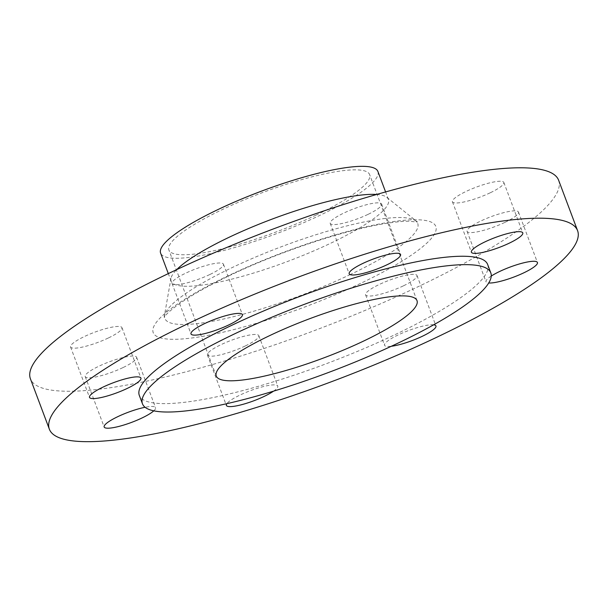 <?xml version="1.0" encoding="UTF-8"?>
<svg xmlns="http://www.w3.org/2000/svg" width="608" height="608" viewBox="0 0 608 608"><rect width="100%" height="100%" fill="white"/><g stroke="black" fill="none" stroke-linecap="round" stroke-linejoin="round"><path stroke-width="0.46" stroke-dasharray="3.04 2.28" d="M491.249 276.07A27.451 5.335 159.4 0 0 486.043 281.8A27.451 5.335 159.4 0 0 488.718 282.978M504.8 222.429A27.451 5.335 -20.6 0 1 467.088 231.39A27.451 5.335 -20.6 0 1 480.776 221.023A27.451 5.335 -20.6 0 1 518.487 212.07A27.451 5.335 -20.6 0 1 504.8 222.429M490.147 192.827A27.451 5.335 -20.6 0 1 452.436 201.78A27.451 5.335 -20.6 0 1 466.123 191.421A27.451 5.335 -20.6 0 1 503.834 182.461A27.451 5.335 -20.6 0 1 490.147 192.827M367.939 214.419A27.451 5.335 -20.6 0 1 330.228 223.372A27.451 5.335 -20.6 0 1 343.915 213.013A27.451 5.335 -20.6 0 1 381.626 204.052A27.451 5.335 -20.6 0 1 367.939 214.419M209.76 274.558A27.451 5.335 -20.6 0 1 172.049 283.51A27.451 5.335 -20.6 0 1 185.736 273.152A27.451 5.335 -20.6 0 1 223.448 264.191A27.451 5.335 -20.6 0 1 209.76 274.558M108.277 338.018A27.451 5.335 -20.6 0 1 70.566 346.97A27.451 5.335 -20.6 0 1 84.246 336.612A27.451 5.335 -20.6 0 1 121.957 327.651A27.451 5.335 -20.6 0 1 108.277 338.018M122.93 367.62A27.451 5.335 -20.6 0 1 85.219 376.58A27.451 5.335 -20.6 0 1 98.899 366.214A27.451 5.335 -20.6 0 1 136.61 357.261A27.451 5.335 -20.6 0 1 122.93 367.62M273.554 391.149A27.451 5.335 159.4 0 0 277.772 386.08A27.451 5.335 159.4 0 0 240.061 395.04A27.451 5.335 159.4 0 0 226.845 403.666M245.138 346.028A27.451 5.335 -20.6 0 1 207.427 354.988A27.451 5.335 -20.6 0 1 221.114 344.622A27.451 5.335 -20.6 0 1 258.818 335.669A27.451 5.335 -20.6 0 1 245.138 346.028M433.671 324.809A27.451 5.335 159.4 0 0 398.24 334.902A27.451 5.335 159.4 0 0 384.552 345.26A27.451 5.335 159.4 0 0 391.339 346.264M403.317 285.889A27.451 5.335 -20.6 0 1 365.606 294.85A27.451 5.335 -20.6 0 1 379.286 284.483A27.451 5.335 -20.6 0 1 416.997 275.53A27.451 5.335 -20.6 0 1 403.317 285.889M487.646 264.472A186.063 36.138 -20.6 0 1 394.904 334.704A186.063 36.138 -20.6 0 1 139.308 395.398M558.63 180.249A282.15 54.804 -20.6 0 1 418 286.748A282.15 54.804 -20.6 0 1 30.415 378.792M376.626 194.469A116.06 22.542 -20.6 0 1 386.848 197.357A116.06 22.542 -20.6 0 1 388.428 199.47A116.06 22.542 -20.6 0 1 330.577 243.284A116.06 22.542 -20.6 0 1 171.144 281.147A116.06 22.542 -20.6 0 1 170.939 278.51A116.06 22.542 -20.6 0 1 176.73 269.602M377.902 171.464A116.06 22.542 -20.6 0 1 320.051 215.278A116.06 22.542 -20.6 0 1 160.618 253.133M316.175 215.05A107.213 20.824 -20.6 0 1 168.895 250.025A107.213 20.824 -20.6 0 1 222.338 209.555A107.213 20.824 -20.6 0 1 369.618 174.58A107.213 20.824 -20.6 0 1 316.175 215.05M153.794 410.833A27.451 5.335 159.4 0 0 155.564 407.672A27.451 5.335 159.4 0 0 145.099 407.269M360.59 283.389A150.966 29.321 -20.6 0 1 169.184 339.18A150.966 29.321 -20.6 0 1 228.456 275.652A150.966 29.321 -20.6 0 1 419.87 219.86A150.966 29.321 -20.6 0 1 360.59 283.389M350.428 274.474A135.052 26.228 -20.6 0 1 223.706 318.98A135.052 26.228 -20.6 0 1 164.677 315.468A135.052 26.228 -20.6 0 1 232.226 267.55A135.052 26.228 -20.6 0 1 415.902 221.038A135.052 26.228 -20.6 0 1 350.428 274.474M467.088 231.39L486.043 281.8M452.436 201.78L471.39 252.198M330.228 223.372L349.182 273.79M172.049 283.51L191.003 333.929M70.566 346.97L89.513 397.389M85.219 376.58L104.166 426.991M207.427 354.988L226.374 405.399M365.606 294.85L384.552 345.26M386.848 197.357L417.491 222.049L408.926 221.228C402.83 221.213 394.82 222.011 384.887 223.63C344.561 230.037 278.89 251.872 230.006 275.371C207.13 286.338 189.468 296.377 177.004 305.497C171.471 309.632 167.671 312.915 165.612 315.347L164.145 317.277L170.939 278.51M388.428 199.47L385.594 191.93M216.273 376.063L168.895 250.025M416.997 300.618L369.618 174.58M171.144 281.147L168.31 273.6M416.997 275.53L435.951 325.941M258.818 335.669L277.772 386.08M136.61 357.261L155.564 407.672M121.957 327.651L140.912 378.07M223.448 264.191L242.394 314.61M381.626 204.052L400.573 254.471M503.834 182.461L522.781 232.879M518.487 212.07L537.434 262.481"/><path stroke-width="0.91" d="M488.718 282.978A27.451 5.335 159.4 0 0 523.754 272.848A27.451 5.335 159.4 0 0 537.434 262.481A27.451 5.335 159.4 0 0 499.723 271.442A27.451 5.335 159.4 0 0 491.249 276.07M485.07 241.832A27.451 5.335 159.4 0 0 471.39 252.198A27.451 5.335 159.4 0 0 509.101 243.238A27.451 5.335 159.4 0 0 522.781 232.879A27.451 5.335 159.4 0 0 485.07 241.832M362.862 263.424A27.451 5.335 159.4 0 0 349.182 273.79A27.451 5.335 159.4 0 0 386.886 264.83A27.451 5.335 159.4 0 0 400.573 254.471A27.451 5.335 159.4 0 0 362.862 263.424M204.683 323.562A27.451 5.335 159.4 0 0 191.003 333.929A27.451 5.335 159.4 0 0 228.714 324.968A27.451 5.335 159.4 0 0 242.394 314.61A27.451 5.335 159.4 0 0 204.683 323.562M103.2 387.022A27.451 5.335 159.4 0 0 89.513 397.389A27.451 5.335 159.4 0 0 127.224 388.428A27.451 5.335 159.4 0 0 140.912 378.07A27.451 5.335 159.4 0 0 103.2 387.022M145.099 407.269A27.451 5.335 159.4 0 0 117.853 416.632A27.451 5.335 159.4 0 0 104.166 426.991A27.451 5.335 159.4 0 0 141.877 418.038A27.451 5.335 159.4 0 0 153.794 410.833M226.845 403.666A27.451 5.335 159.4 0 0 226.374 405.399A27.451 5.335 159.4 0 0 264.085 396.446A27.451 5.335 159.4 0 0 273.554 391.149M391.339 346.264A27.451 5.335 159.4 0 0 422.264 336.308A27.451 5.335 159.4 0 0 435.951 325.941A27.451 5.335 159.4 0 0 433.671 324.809M235.205 333.572A186.063 36.138 -20.6 0 1 490.8 272.87A186.063 36.138 -20.6 0 1 398.058 343.11A186.063 36.138 -20.6 0 1 142.462 403.803A186.063 36.138 -20.6 0 1 235.205 333.572M142.462 403.803L139.308 395.398A186.063 36.138 -20.6 0 1 232.051 325.166A186.063 36.138 -20.6 0 1 487.646 264.472L490.8 272.87M190 322.704A282.15 54.804 -20.6 0 1 577.585 230.66A282.15 54.804 -20.6 0 1 436.947 337.166A282.15 54.804 -20.6 0 1 49.37 429.21A282.15 54.804 -20.6 0 1 190 322.704M49.37 429.21L30.415 378.792A282.15 54.804 -20.6 0 1 171.053 272.293A282.15 54.804 -20.6 0 1 558.63 180.249L577.585 230.66M176.73 269.602A116.06 22.542 -20.6 0 1 228.996 237.333A116.06 22.542 -20.6 0 1 376.626 194.469M168.31 273.6L160.618 253.133A116.06 22.542 -20.6 0 1 218.47 209.327A116.06 22.542 -20.6 0 1 377.902 171.464L385.594 191.93M363.554 341.088A107.213 20.824 -20.6 0 1 216.273 376.063A107.213 20.824 -20.6 0 1 269.716 335.593A107.213 20.824 -20.6 0 1 416.997 300.618A107.213 20.824 -20.6 0 1 363.554 341.088"/></g></svg>
